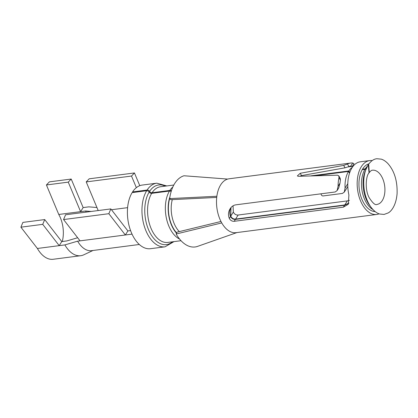 <?xml version="1.0" encoding="UTF-8"?>
<svg xmlns="http://www.w3.org/2000/svg" width="418" height="418" viewBox="0 0 418 418"><rect width="100%" height="100%" fill="white"/><g stroke="black" fill="none" stroke-linecap="round" stroke-linejoin="round"><path stroke-width="0.63" d="M96.934 207.527L88.809 206.853L83.145 207.584L71.212 179.04L68.254 182.138L46.429 184.965L58.766 214.471A23.664 13.773 -97.4 0 1 62.266 241.52M46.429 184.965L49.381 181.867L71.212 179.04M92.979 250.486L83.835 254.787A30.08 17.509 -97.4 0 1 80.705 255.711L53.217 259.27A30.08 17.509 -97.4 0 1 37.39 248.47L20.9 227.178L22.896 222.397L44.726 219.57L42.73 224.351L20.9 227.178M130.578 230.584L127.887 230.929L125.337 234.989L77.633 241.165L64.879 244.911L37.39 248.47M132.036 234.122L125.337 234.989L108.842 213.697L63.567 219.554L65.563 214.779L110.838 208.916L108.842 213.697M44.726 219.57L61.77 241.588L66.775 240.94L77.654 237.743M61.77 241.588L59.22 245.648L42.73 224.351M80.705 255.711A30.08 17.509 -97.4 0 1 64.879 244.911M68.254 182.138L80.596 211.644L83.145 207.584M58.766 214.471L85.601 210.996L91.197 211.461M85.601 210.996A23.664 13.773 -97.4 0 1 86.202 212.104M139.304 244.488L91.558 250.669A26.47 15.409 -97.4 0 1 77.633 241.165M127.61 207.657L111.481 209.742M171.385 190.817A2.006 1.348 33.2 0 0 169.854 190.43L152.068 192.735A2.006 1.348 33.2 0 1 149.592 191.381A2.006 1.348 33.2 0 0 147.11 190.028L132.558 191.914A32.081 18.679 -97.4 0 1 142.256 185.064L156.807 183.178L166.777 185.932M173.987 241.614L165.042 246.819L150.49 248.7A32.081 18.679 -97.4 0 1 130.045 229.048A32.081 18.679 -97.4 0 1 132.109 192.625L146.666 190.739A2.006 1.317 -148.9 0 1 149.174 192.045A2.006 1.317 31.1 0 0 151.682 193.351L169.468 191.052A2.006 1.317 31.1 0 1 171.166 191.522M132.558 191.914L132.893 192.52M349.73 172.592L348.816 170.946A23.664 13.773 -97.4 0 1 352.379 167.252M310.929 175.853L348.816 170.946M315.825 175.696L348.487 171.469L349.516 173.219M233.045 205.813L233.338 212.046C234.409 214.157 236.013 215.15 238.155 215.024L347.295 200.901L349.448 200.347M344.265 192.144L347.818 186.47M366.32 168.454A4.013 2.696 33.2 0 1 365.264 168.82L362.542 169.17M366.147 168.872A4.013 2.633 31.1 0 1 364.935 169.342L362.239 169.692M347.295 200.901L344.74 204.961L348.91 203.064M344.74 204.961L235.606 219.084C233.484 219.199 231.859 218.233 230.736 216.19L230.997 207.579M347.802 183.701L345.069 188.058L344.254 192.139L342.399 193.44L322.999 195.953C321.897 195.864 321.238 195.143 321.034 193.785M345.069 188.058A23.664 13.773 -97.4 0 1 348.487 171.469M368.007 165.345L368.242 164.796L368.77 165.032L369.235 171.714A4.013 2.696 33.2 0 1 368.927 172.979A4.013 2.696 33.2 0 1 368.807 173.146M368.927 172.979C370.552 170.946 371.743 170.027 372.511 170.225A17.248 10.037 -97.4 0 1 384.685 186.036A17.248 10.037 -97.4 0 1 376.942 204.428C375.327 205.431 372.72 203.143 369.115 197.578C364.585 189.349 366.184 175.8 368.713 173.329A4.013 2.633 -148.9 0 0 368.963 172.148L368.383 165.643L367.845 165.439A27.996 16.297 82.6 0 0 366.21 168.72A27.996 16.297 82.6 0 0 371.226 207.49C373.995 211.017 376.801 213.196 379.633 214.016L384.069 214.439L388.238 212.908C391.494 211.147 396.201 205.113 397.1 193.44C397.44 180.874 394.362 170.899 387.867 163.516C385.657 161.259 383.468 159.807 381.305 159.159L376.869 158.73C373.76 159.012 370.886 161.034 368.242 164.796M80.057 240.852L63.567 219.554M127.887 230.929L110.838 208.916M131.503 176.051L134.455 172.953L89.18 178.815L86.223 181.908L131.503 176.051L136.352 187.656M139.779 185.686L134.455 172.953M98.204 210.552L86.223 181.908M379.1 213.833A27.17 15.816 -97.4 0 1 376.722 214.465A27.17 15.816 -97.4 0 1 358.048 192.609A27.17 15.816 -97.4 0 1 369.747 160.575A27.17 15.816 -97.4 0 1 372.208 160.58M375.124 211.55A24.166 14.066 -97.4 0 1 359.731 192.05A24.166 14.066 -97.4 0 1 368.937 163.804M376.722 214.465L236.045 232.674A27.17 15.816 -97.4 0 1 221.749 222.919A27.17 15.816 -97.4 0 1 217.37 210.818A27.17 15.816 -97.4 0 1 216.858 196.267L169.656 198.602A36.094 21.01 -97.4 0 1 184.014 175.764L227.664 179.076A27.17 15.816 -97.4 0 1 229.069 178.784L350.671 163.041A27.17 15.816 -97.4 0 1 352.672 163.004L350.744 166.071L352.222 166.38M216.858 196.267A27.17 15.816 -97.4 0 1 227.664 179.076M221.749 222.919L176.161 234.007A36.094 21.01 -97.4 0 0 197.019 246.573L236.943 232.56M216.717 197.427L170.962 199.689L169.656 198.602M220.976 221.472L176.929 232.183L176.161 234.007M348.837 203.252L344.542 205.28L235.407 219.403C233.286 219.513 231.661 218.551 230.532 216.508L229.32 218.436C230.464 220.458 232.094 221.415 234.211 221.305L235.407 219.403M230.877 207.725L230.438 208.781C229.503 211.351 229.534 213.927 230.532 216.508M344.542 205.28L343.345 207.182L348.319 204.266L348.899 194.913A27.17 15.816 -97.4 0 1 348.669 193.827A27.17 15.816 82.6 0 1 360.368 161.787L369.747 160.575M343.345 207.182L234.211 221.305M299.884 176.244L301.545 175.597L345.043 167.811L343.659 165.392L300.223 173.277L297.355 175.91L298.316 176.307L337.509 175.179L338.815 175.863L340.215 178.319L340.414 180.163A24.166 14.066 -97.4 0 0 340.017 183.131L338.685 188.063L337.086 190.603L335.179 191.977L235.736 204.846C233.202 205.301 231.248 206.753 229.869 209.204C228.249 212.119 228.066 215.197 229.32 218.436M230.13 208.76L229.869 209.204M337.086 190.603L338.089 186.203A27.17 15.816 -97.4 0 1 338.961 177.624L338.815 175.863M352.4 166.244L353.994 163.71L352.672 163.004M345.043 167.811L348.946 166.589A24.166 14.066 -97.4 0 1 350.744 166.071M343.659 165.392L347.499 164.044A27.17 15.816 -97.4 0 1 350.671 163.041M147.11 190.028A32.081 18.679 -97.4 0 1 156.807 183.178M165.042 246.819A32.081 18.679 -97.4 0 1 144.602 227.162A32.081 18.679 -97.4 0 1 146.666 190.739M149.592 191.381A30.08 17.509 -97.4 0 1 165.173 186.141M172.383 241.823A30.08 17.509 -97.4 0 1 149.148 231.049A30.08 17.509 -97.4 0 1 149.174 192.045M152.068 192.735A28.074 16.344 -97.4 0 1 160.559 186.741L173.815 185.022M181.025 240.705L167.764 242.424A28.074 16.344 -97.4 0 1 149.874 225.224A28.074 16.344 -97.4 0 1 151.682 193.351M169.854 190.43A28.074 16.344 -97.4 0 1 172.853 186.971M179.594 239.065A28.074 16.344 -97.4 0 1 166.374 218.118A28.074 16.344 -97.4 0 1 169.468 191.052M176.506 233.187A26.068 15.173 -97.4 0 1 169.933 196.8M176.636 232.883A25.665 14.944 -97.4 0 1 169.661 198.587M179.322 231.603A23.664 13.773 -97.4 0 1 172.31 199.621M365.264 168.82A23.664 13.773 -97.4 0 1 367.354 166.291M372.95 209.543A23.664 13.773 -97.4 0 1 362.239 191.721A23.664 13.773 -97.4 0 1 364.935 169.342M369.235 171.714L368.963 172.148M238.155 215.024L235.606 219.084M233.338 212.046L230.736 216.19M371.226 207.49L369.7 205.463A24.834 14.458 -97.4 0 1 365.248 171.066L367.85 165.418M368.77 165.032L368.383 165.643M340.017 183.131L338.089 186.203M340.414 180.163L338.961 177.624M348.946 166.589L347.499 164.044M301.545 175.597L300.223 173.277M368.608 164.258L367.37 164.42M353.111 166.265L348.131 166.907M374.685 211.189L373.446 211.351"/></g></svg>
